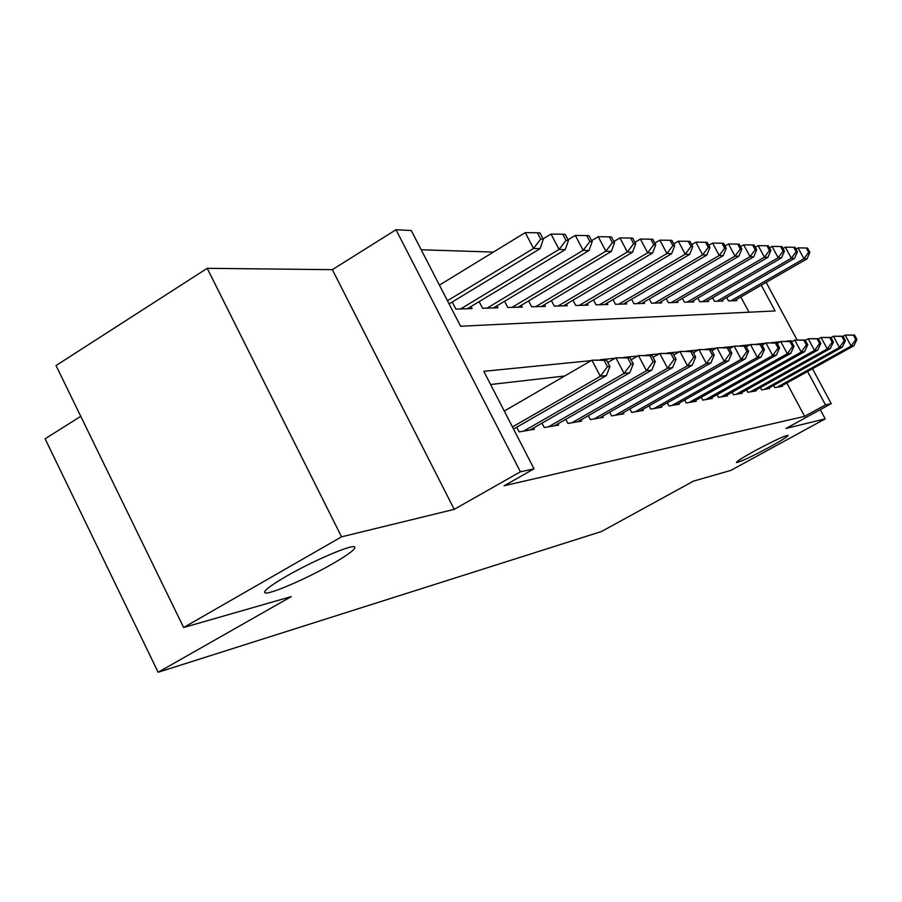 <?xml version="1.0" encoding="UTF-8"?>
<svg xmlns="http://www.w3.org/2000/svg" width="902" height="902" viewBox="0 0 902 902"><rect width="100%" height="100%" fill="white"/><g stroke="black" fill="none" stroke-linecap="round" stroke-linejoin="round"><path stroke-width="1.35" d="M754.433 451.056C773.33 440.954 784.571 435.711 788.145 435.328C787.897 436.489 781.82 440.345 769.913 446.918C751.321 456.852 740.159 462.061 736.427 462.523C736.528 461.463 742.526 457.641 754.433 451.056M286.565 576.141C313.129 560.762 351.803 544.233 354.633 546.905C356.245 548.72 348.826 554.392 332.376 563.897C306.59 578.746 268.728 595.094 264.985 592.828C262.956 591.261 270.149 585.702 286.565 576.141M80.763 416.341L45.1 438.789L158.132 672.261L601.521 531.492L693.48 481.127L730.8 470.416L825.217 418.866L820.279 409.655M158.132 672.261L291.278 596.605L183.636 627.51L56.025 365.558L207.212 268.322L341.542 536.837L454.225 509.348L520.42 471.802L396.001 229.739L411.301 230.529L460.595 326.242L775.089 310.942L761.277 285.19M454.225 509.348L332.353 269.664L207.212 268.322M332.353 269.664L396.001 229.739M493.417 252.086L421.2 249.764M183.636 627.51L341.542 536.837M773.623 385.413L774.807 387.635L782.451 386.304L782.102 385.65M760.386 387.589L761.626 389.912L769.598 388.525L769.237 387.849M746.574 389.856L747.871 392.291L756.203 390.848L755.82 390.138M732.153 392.235L733.506 394.783L742.199 393.272L741.805 392.528M717.056 394.704L718.477 397.387L727.576 395.809L727.159 395.031M701.26 397.297L702.737 400.116L712.264 398.458L711.836 397.635M684.697 400.003L686.253 402.968L696.243 401.232L695.78 400.375M667.322 402.844L668.957 405.956L679.443 404.141L678.958 403.239M649.068 405.821L650.793 409.102L661.797 407.197L661.301 406.238M629.867 408.944L631.682 412.417L643.261 410.41L642.731 409.395M609.651 412.225L611.567 415.901L623.767 413.792L623.203 412.721M588.329 415.675L590.348 419.577L603.224 417.344L602.626 416.217M565.802 419.317L567.956 423.455L581.542 421.099L580.922 419.904M541.978 423.151L544.256 427.559L558.631 425.067L557.977 423.793M516.733 427.21L519.157 431.9L534.39 429.262L533.691 427.909M748.987 312.216L740.835 296.961M452.218 302.001L455.86 309.07L472.073 308.585L471.024 306.533M479.142 301.629L482.57 308.27L497.881 307.808L496.889 305.891M504.568 301.268L507.803 307.503L522.281 307.075L521.333 305.259M528.606 300.918L531.673 306.793L545.372 306.376L544.492 304.673M551.381 300.569L554.279 306.116L567.279 305.722L566.433 304.109M572.984 300.219L575.724 305.474L588.07 305.101L587.27 303.568M593.493 299.892L596.098 304.853L607.847 304.504L607.08 303.061M612.999 299.565L615.48 304.278L626.664 303.94L625.932 302.565M631.58 299.25L633.937 303.726L644.592 303.399L643.904 302.091M649.293 298.945L651.537 303.196L661.707 302.892L661.053 301.64M666.195 298.641L668.337 302.689L678.056 302.395L677.425 301.212M682.34 298.348L684.381 302.204L693.683 301.922L693.074 300.794M697.787 298.066L699.738 301.742L708.634 301.482L708.059 300.4M712.569 297.795L714.44 301.302L722.964 301.042L722.412 300.016M726.73 297.525L728.523 300.885L736.697 300.637L736.179 299.644M591.193 360.62L483.81 371.32L534.029 468.826L504.128 485.761L804.629 416.341L786.826 383.023M564.697 375.999L490.609 384.523M812.51 368.749L831.238 403.645L786.014 428.427L825.217 418.866M831.238 403.645L825.477 404.908L807.561 371.5M804.629 416.341L825.477 404.908M534.029 468.826L520.42 471.802M766.159 282.371L797.018 339.862M791.663 341.847L791.054 340.719L786.172 341.204M780.14 341.802L771.616 342.647M765.358 343.279L756.338 344.169M749.844 344.823L740.294 345.77M733.552 346.447L723.404 347.45M716.391 348.149L705.623 349.221M698.328 349.953L686.862 351.092M679.262 351.848L667.052 353.065M659.114 353.855L646.091 355.151M637.793 355.986L623.88 357.372M615.187 358.229L600.304 359.718M789.915 341.362L791.054 340.719M512.46 426.95L600.326 376.303L606.403 375.57L513.542 429.048M504.274 411.064L591.915 360.202L606.539 360.056L604.114 360.304L607.474 366.731L609.899 366.471L606.539 360.056M607.474 366.731L600.326 376.303L591.915 360.202L604.114 360.304M606.403 375.57L609.899 366.471M449.083 303.906L540.061 248.693L533.533 248.445L525.257 232.615L439.409 285.111M540.693 239.109L543.297 239.244L539.994 232.93L537.389 232.784L540.693 239.109L533.533 248.445L447.46 300.738M543.297 239.244L540.061 248.693M525.257 232.615L537.389 232.784M523.656 431.122L624.083 373.439L629.799 372.752L530.004 430.028M607.813 362.491L615.897 357.823L630.002 357.688L627.713 357.925L630.994 364.16L633.26 363.912L630.002 357.688M630.994 364.16L624.083 373.439L615.897 357.823L627.713 357.925M629.799 372.752L633.26 363.912M548.506 426.826L646.452 370.733L651.842 370.091L554.493 425.789M631.118 359.83L638.481 355.58L652.09 355.467L649.947 355.681L653.127 361.736L655.269 361.499L652.09 355.467M653.127 361.736L646.452 370.733L638.481 355.58L649.947 355.681M651.842 370.091L655.269 361.499M571.958 422.756L667.548 368.196L672.633 367.576L577.618 421.775M653.071 357.327L659.79 353.471L672.948 353.358L670.908 353.561L674.019 359.447L676.038 359.221L672.948 353.358M674.019 359.447L667.548 368.196L659.79 353.471L670.908 353.561M672.633 367.576L676.038 359.221M594.147 418.923L687.482 365.784L692.296 365.209L599.514 417.987M673.794 354.982L679.916 351.476L692.646 351.374L690.729 351.566L693.751 357.282L695.668 357.079L692.646 351.374M693.751 357.282L687.482 365.784L679.916 351.476L690.729 351.566M692.296 365.209L695.668 357.079M467.405 308.721L565.238 249.651L559.082 249.414L551.032 234.058L543.105 238.883M566.005 240.36L568.452 240.484L565.238 234.362L562.792 234.227L566.005 240.36L559.082 249.414L460.651 308.924M568.452 240.484L565.238 249.651M551.032 234.058L562.792 234.227M493.473 307.943L588.961 250.553L583.154 250.339L575.318 235.422L568.091 239.785M589.852 241.533L592.163 241.646L589.029 235.704L586.717 235.569L589.852 241.533L583.154 250.339L487.091 308.134M592.163 241.646L588.961 250.553M575.318 235.422L586.717 235.569M518.109 307.199L611.353 251.41L605.873 251.196L598.229 236.696L591.644 240.665M612.357 242.649L614.544 242.751L611.488 236.978L609.301 236.854L612.357 242.649L605.873 251.196L512.077 307.379M614.544 242.751L611.353 251.41M598.229 236.696L609.301 236.854M541.425 306.5L632.539 252.21L627.352 252.008L619.899 237.914L613.89 241.51M633.632 243.698L635.696 243.799L632.719 238.173L630.656 238.06L633.632 243.698L627.352 252.008L535.709 306.669M635.696 243.799L632.539 252.21M619.899 237.914L630.656 238.06M615.164 415.281L706.345 363.517L710.911 362.965L620.249 414.401M693.39 352.772L698.971 349.581L711.295 349.491L709.479 349.672L712.433 355.241L714.249 355.038L711.295 349.491M712.433 355.241L706.345 363.517L698.971 349.581L709.479 349.672M710.911 362.965L714.249 355.038M563.524 305.834L652.597 252.977L647.681 252.785L640.409 239.053L634.929 242.334M653.781 244.69L655.731 244.78L652.834 239.312L650.861 239.199L653.781 244.69L647.681 252.785L558.112 305.992M655.731 244.78L652.597 252.977M640.409 239.053L650.861 239.199M635.098 411.819L724.227 361.352L728.557 360.834L639.924 410.985M711.937 350.686L717.022 347.789L728.974 347.71L727.249 347.879L730.135 353.302L731.849 353.11L728.974 347.71M730.135 353.302L724.227 361.352L717.022 347.789L727.249 347.879M728.557 360.834L731.849 353.11M584.507 305.203L671.618 253.699L666.95 253.518L659.847 240.146L654.852 243.123M672.869 245.626L674.73 245.716L671.9 240.394L670.028 240.282L672.869 245.626L666.95 253.518L579.366 305.361M674.73 245.716L671.618 253.699M659.847 240.146L670.028 240.282M654.04 408.55L741.196 359.312L745.3 358.816L658.629 407.749M729.515 348.724L734.16 346.097L745.762 346.018L744.116 346.176L746.935 351.464L748.57 351.284L745.762 346.018M746.935 351.464L741.196 359.312L734.16 346.097L744.116 346.176M745.3 358.816L748.57 351.284M604.453 304.605L689.68 254.387L685.249 254.217L678.315 241.172L673.749 243.878M691.011 246.517L692.77 246.607L689.996 241.409L688.226 241.308L691.011 246.517L685.249 254.217L599.559 304.752M692.77 246.607L689.68 254.387M678.315 241.172L688.226 241.308M672.046 405.426L757.319 357.361L761.232 356.899L676.41 404.671M746.213 346.875L750.453 344.474L761.716 344.406L760.149 344.564L762.9 349.717L764.456 349.548L761.716 344.406M762.9 349.717L757.319 357.361L750.453 344.474L760.149 344.564M761.232 356.899L764.456 349.548M623.429 304.042L706.864 255.029L702.647 254.871L695.87 242.164L691.71 244.622M708.25 247.374L709.919 247.452L707.213 242.39L705.533 242.288L708.25 247.374L702.647 254.871L618.772 304.177M709.919 247.452L706.864 255.029M695.87 242.164L705.533 242.288M689.196 402.461L772.664 355.512L776.385 355.072L693.356 401.74M762.089 345.116L765.945 342.94L776.893 342.873L775.404 343.031L778.099 348.048L779.576 347.89L776.893 342.873M778.099 348.048L772.664 355.512L765.945 342.94L775.404 343.031M776.385 355.072L779.576 347.89M641.514 303.489L723.224 255.661L719.21 255.503L712.58 243.089L708.792 245.321M724.656 248.185L726.257 248.264L723.607 243.315L722.006 243.224L724.656 248.185L719.21 255.503L637.071 303.624M726.257 248.264L723.224 255.661M712.58 243.089L722.006 243.224M705.544 399.62L787.288 353.753L790.828 353.325L709.513 398.932M777.208 343.459L780.715 341.475L791.358 341.418L789.938 341.565L792.576 346.469L793.986 346.312L791.358 341.418M792.576 346.469L787.288 353.753L780.715 341.475L789.938 341.565M790.828 353.325L793.986 346.312M658.764 302.971L738.817 256.247L734.995 256.1L728.5 243.98L725.05 246.009M740.294 248.952L741.816 249.031L739.223 244.194L737.701 244.104L740.294 248.952L734.995 256.1L654.536 303.106M741.816 249.031L738.817 256.247M728.5 243.98L737.701 244.104M721.149 396.925L801.224 352.073L804.607 351.667L724.949 396.26M791.606 341.881L794.797 340.077L805.159 340.031L803.806 340.167L806.377 344.959L807.73 344.812L805.159 340.031M806.377 344.959L801.224 352.073L794.797 340.077L803.806 340.167M804.607 351.667L807.73 344.812M675.248 302.486L753.7 256.811L750.047 256.675L743.699 244.837L740.553 246.674M755.211 249.685L756.665 249.764L754.14 245.04L752.674 244.961L755.211 249.685L750.047 256.675L671.201 302.598M756.665 249.764L753.7 256.811M743.699 244.837L752.674 244.961M736.066 394.343L814.54 350.461L817.776 350.077L739.685 393.712M805.339 340.37L808.237 338.746L818.339 338.701L817.043 338.825L819.568 343.515L820.854 343.369L818.339 338.701M819.568 343.515L814.54 350.461L808.237 338.746L817.043 338.825M817.776 350.077L820.854 343.369M691 302.012L767.918 257.352L764.422 257.217L758.21 245.648L755.357 247.306M769.462 250.395L770.86 250.463L768.369 245.84L766.982 245.761L769.462 250.395L764.422 257.217L687.121 302.125M770.86 250.463L767.918 257.352M758.21 245.648L766.982 245.761M706.063 301.55L781.515 257.871L778.178 257.746L772.078 246.426L769.496 247.926M783.094 251.06L784.424 251.128L781.989 246.607L780.658 246.539L783.094 251.06L778.178 257.746L702.354 301.663M784.424 251.128L781.515 257.871M772.078 246.426L780.658 246.539M720.495 301.121L794.538 258.367L791.336 258.243L785.36 247.159L783.015 248.524M796.139 251.703L797.413 251.771L795.023 247.351L793.749 247.272L796.139 251.703L791.336 258.243L716.943 301.223M797.413 251.771L794.538 258.367M785.36 247.159L793.749 247.272M750.329 391.874L827.258 348.927L830.359 348.555L753.79 391.265M818.464 338.949L821.091 337.472L830.934 337.427L829.693 337.551L832.163 342.129L833.392 341.993L830.934 337.427M832.163 342.129L827.258 348.927L821.091 337.472L829.693 337.551M830.359 348.555L833.392 341.993M763.971 389.506L839.435 347.462L842.4 347.101L767.298 388.931M831.013 337.585L833.392 336.254L842.987 336.209L841.803 336.333L844.227 340.809L845.399 340.685L842.987 336.209M844.227 340.809L839.435 347.462L833.392 336.254L841.803 336.333M842.4 347.101L845.399 340.685M777.062 387.24L851.093 346.052L853.935 345.714L780.241 386.687M843.032 336.288L845.174 335.082L854.532 335.048L853.405 335.161L855.772 339.547L856.9 339.423L854.532 335.048M855.772 339.547L851.093 346.052L845.174 335.082L853.405 335.161M853.935 345.714L856.9 339.423M734.341 300.704L807.008 258.84L803.941 258.727L798.078 247.881L795.97 249.099M808.632 252.323L809.849 252.38L807.504 248.05L806.287 247.982L808.632 252.323L803.941 258.727L730.936 300.806M809.849 252.38L807.008 258.84M798.078 247.881L806.287 247.982M264.985 592.828L264.534 591.915"/></g></svg>
